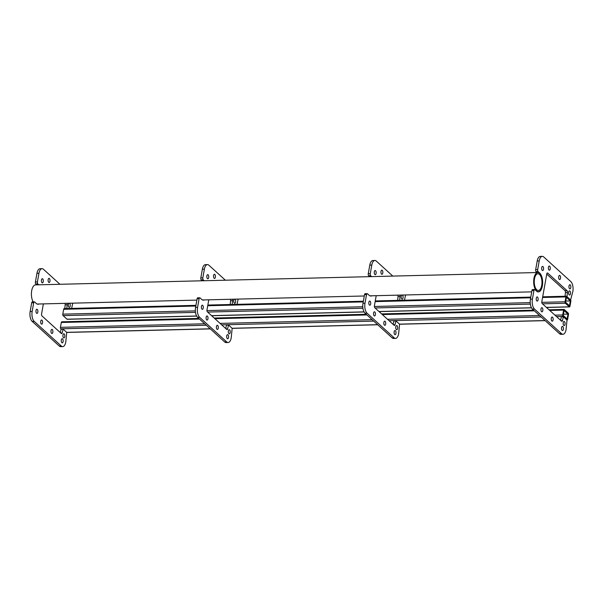 <?xml version="1.0" encoding="UTF-8"?>
<svg xmlns="http://www.w3.org/2000/svg" width="603" height="603" viewBox="0 0 603 603"><rect width="100%" height="100%" fill="white"/><g stroke="black" fill="none" stroke-linecap="round" stroke-linejoin="round"><path stroke-width="0.9" d="M536.738 289.787A8.359 3.859 88.6 0 0 538.313 290.465A8.359 3.859 88.6 0 0 541.924 283.734A8.359 3.859 88.6 0 0 539.474 274.418A8.359 3.859 88.6 0 0 537.899 273.747A8.359 3.859 88.6 0 0 534.288 280.478A8.359 3.859 88.6 0 0 536.738 289.787M539.677 273.287A9.588 4.432 88.6 0 0 537.868 272.518A9.588 4.432 88.6 0 0 533.723 280.237A9.588 4.432 88.6 0 0 536.534 290.925A9.588 4.432 88.6 0 0 538.343 291.694A9.588 4.432 88.6 0 0 542.489 283.975A9.588 4.432 88.6 0 0 539.677 273.287M537.868 272.518L35.6 284.887A9.588 4.432 88.6 0 0 31.597 291.287A9.588 4.432 88.6 0 0 33.165 301.877M566.609 296.314A1.131 0.52 88.6 0 0 566.39 296.224A1.131 0.52 88.6 0 0 565.931 296.917L565.064 301.771A1.131 0.52 88.6 0 0 565.373 303.264L569.285 306.821A1.131 0.52 88.6 0 0 569.503 306.912A1.131 0.52 88.6 0 0 569.963 306.226L570.83 301.364A1.131 0.52 88.6 0 0 570.521 299.879L566.609 296.314M565.554 302.216L569.473 305.781L570.34 300.92L566.421 297.362L565.554 302.216M64.333 308.691A1.131 0.52 88.6 0 0 64.122 308.6A1.131 0.52 88.6 0 0 63.662 309.286L62.795 314.148A1.131 0.52 88.6 0 0 63.096 315.633L67.016 319.198A1.131 0.52 88.6 0 0 67.227 319.289A1.131 0.52 88.6 0 0 67.438 319.183M570.34 300.92L565.765 301.033M564.257 309.512A1.131 0.52 88.6 0 0 564.046 309.414A1.131 0.52 88.6 0 0 563.579 310.108L562.712 314.962A1.131 0.52 88.6 0 0 563.021 316.454L566.941 320.012A1.131 0.52 88.6 0 0 567.152 320.103A1.131 0.52 88.6 0 0 567.611 319.417L568.478 314.555A1.131 0.52 88.6 0 0 568.177 313.07L564.257 309.512M563.202 315.407L567.121 318.972L567.988 314.11L564.069 310.553L563.202 315.407M61.988 321.881A1.131 0.52 88.6 0 0 61.77 321.791A1.131 0.52 88.6 0 0 61.31 322.477L60.443 327.339A1.131 0.52 88.6 0 0 60.752 328.823L61.144 329.178L60.277 332.57M567.988 314.11L563.413 314.223M563.775 325.409A2.08 0.957 88.6 0 0 564.167 325.575A2.08 0.957 88.6 0 0 565.064 323.901A2.08 0.957 88.6 0 0 564.453 321.587A2.08 0.957 88.6 0 0 564.069 321.422A2.08 0.957 88.6 0 0 563.164 323.095A2.08 0.957 88.6 0 0 563.775 325.409M569.217 294.859A2.08 0.957 88.6 0 0 569.609 295.025A2.08 0.957 88.6 0 0 570.506 293.36A2.08 0.957 88.6 0 0 569.895 291.045A2.08 0.957 88.6 0 0 569.503 290.872A2.08 0.957 88.6 0 0 568.606 292.545A2.08 0.957 88.6 0 0 569.217 294.859M562.132 330.369A2.08 0.957 88.6 0 0 562.524 330.534A2.08 0.957 88.6 0 0 563.421 328.861A2.08 0.957 88.6 0 0 562.818 326.547A2.08 0.957 88.6 0 0 562.426 326.381A2.08 0.957 88.6 0 0 561.529 328.055A2.08 0.957 88.6 0 0 562.132 330.369M569.556 288.716A2.08 0.957 88.6 0 0 569.948 288.882A2.08 0.957 88.6 0 0 570.845 287.209A2.08 0.957 88.6 0 0 570.234 284.895A2.08 0.957 88.6 0 0 569.843 284.729A2.08 0.957 88.6 0 0 568.946 286.395A2.08 0.957 88.6 0 0 569.556 288.716M551.851 321.022A2.08 0.957 88.6 0 0 552.242 321.188A2.08 0.957 88.6 0 0 553.139 319.515A2.08 0.957 88.6 0 0 552.529 317.201A2.08 0.957 88.6 0 0 552.137 317.035A2.08 0.957 88.6 0 0 551.24 318.708A2.08 0.957 88.6 0 0 551.851 321.022M559.267 279.362A2.08 0.957 88.6 0 0 559.659 279.528A2.08 0.957 88.6 0 0 560.556 277.862A2.08 0.957 88.6 0 0 559.953 275.541A2.08 0.957 88.6 0 0 559.561 275.375A2.08 0.957 88.6 0 0 558.664 277.048A2.08 0.957 88.6 0 0 559.267 279.362M541.569 311.668A2.08 0.957 88.6 0 0 541.954 311.834A2.08 0.957 88.6 0 0 542.858 310.168A2.08 0.957 88.6 0 0 542.248 307.854A2.08 0.957 88.6 0 0 541.856 307.681A2.08 0.957 88.6 0 0 540.959 309.354A2.08 0.957 88.6 0 0 541.569 311.668M548.986 270.016A2.08 0.957 88.6 0 0 549.378 270.182A2.08 0.957 88.6 0 0 550.275 268.508A2.08 0.957 88.6 0 0 549.665 266.194A2.08 0.957 88.6 0 0 549.273 266.029A2.08 0.957 88.6 0 0 548.376 267.702A2.08 0.957 88.6 0 0 548.986 270.016M536.843 300.92A2.08 0.957 88.6 0 0 537.235 301.085A2.08 0.957 88.6 0 0 538.132 299.42A2.08 0.957 88.6 0 0 537.522 297.106A2.08 0.957 88.6 0 0 537.13 296.932A2.08 0.957 88.6 0 0 536.233 298.606A2.08 0.957 88.6 0 0 536.843 300.92M542.285 270.37A2.08 0.957 88.6 0 0 542.677 270.543A2.08 0.957 88.6 0 0 543.574 268.87A2.08 0.957 88.6 0 0 542.964 266.556A2.08 0.957 88.6 0 0 542.572 266.39A2.08 0.957 88.6 0 0 541.675 268.056A2.08 0.957 88.6 0 0 542.285 270.37M567.001 296.676L570.589 299.94L572.85 291.505A7.553 3.49 88.6 0 0 570.822 281.593L543.725 256.961A7.553 3.49 88.6 0 0 542.301 256.35A7.553 3.49 88.6 0 0 539.225 260.933L537.68 269.616A1.508 0.701 88.6 0 0 538.08 271.599L539.715 273.076A9.821 4.53 -91.4 0 1 542.594 284.021A9.821 4.53 -91.4 0 1 538.351 291.92A9.821 4.53 -91.4 0 1 536.497 291.128L534.869 289.644A1.508 0.701 88.6 0 0 534.582 289.523A1.508 0.701 88.6 0 0 533.964 290.442L532.419 299.118A7.553 3.49 88.6 0 0 534.446 309.03L561.544 333.663A7.553 3.49 88.6 0 0 562.968 334.273A7.553 3.49 88.6 0 0 566.051 329.69L567.001 320.072L563.413 316.809L562.448 320.585A1.508 0.701 -91.4 0 1 561.868 321.316A1.508 0.701 -91.4 0 1 561.589 321.195L542.24 303.611A1.508 0.701 -91.4 0 1 541.833 301.628L546.785 273.86A1.508 0.701 -91.4 0 1 547.396 272.94A1.508 0.701 -91.4 0 1 547.682 273.061L567.031 290.654A1.508 0.701 -91.4 0 1 567.461 292.447L567.001 296.676M546.74 274.086L565.019 290.699A1.508 0.701 -91.4 0 1 565.448 292.493L565.041 296.261M563.413 316.809L561.401 316.854L560.541 320.246M534.582 289.523L532.577 289.576A1.508 0.701 88.6 0 0 531.959 290.488L530.414 299.171A7.553 3.49 88.6 0 0 532.441 309.083L559.539 333.715A7.553 3.49 88.6 0 0 560.963 334.326L562.968 334.273M542.301 256.35L540.296 256.403A7.553 3.49 88.6 0 0 537.213 260.986L535.668 269.662A1.508 0.701 88.6 0 0 536.075 271.644L537.054 272.533M63.511 337.733A2.08 0.957 88.6 0 0 63.903 337.899A2.08 0.957 88.6 0 0 64.8 336.225A2.08 0.957 88.6 0 0 64.197 333.911A2.08 0.957 88.6 0 0 63.805 333.745A2.08 0.957 88.6 0 0 62.908 335.419A2.08 0.957 88.6 0 0 63.511 337.733M69.036 303.256A2.08 0.957 88.6 0 0 68.335 305.095A2.08 0.957 88.6 0 0 68.953 307.183A2.08 0.957 88.6 0 0 69.345 307.349A2.08 0.957 88.6 0 0 70.242 305.683A2.08 0.957 88.6 0 0 69.639 303.369A2.08 0.957 88.6 0 0 69.458 303.241M61.875 342.692A2.08 0.957 88.6 0 0 62.267 342.858A2.08 0.957 88.6 0 0 63.164 341.185A2.08 0.957 88.6 0 0 62.554 338.871A2.08 0.957 88.6 0 0 62.162 338.705A2.08 0.957 88.6 0 0 61.265 340.378A2.08 0.957 88.6 0 0 61.875 342.692M51.587 333.346A2.08 0.957 88.6 0 0 51.979 333.512A2.08 0.957 88.6 0 0 52.876 331.838A2.08 0.957 88.6 0 0 52.265 329.524A2.08 0.957 88.6 0 0 51.881 329.359A2.08 0.957 88.6 0 0 50.976 331.024A2.08 0.957 88.6 0 0 51.587 333.346M41.306 323.992A2.08 0.957 88.6 0 0 41.697 324.158A2.08 0.957 88.6 0 0 42.594 322.492A2.08 0.957 88.6 0 0 41.984 320.17A2.08 0.957 88.6 0 0 41.592 320.005A2.08 0.957 88.6 0 0 40.695 321.678A2.08 0.957 88.6 0 0 41.306 323.992M48.722 282.34A2.08 0.957 88.6 0 0 49.114 282.506A2.08 0.957 88.6 0 0 50.011 280.832A2.08 0.957 88.6 0 0 49.401 278.518A2.08 0.957 88.6 0 0 49.016 278.352A2.08 0.957 88.6 0 0 48.119 280.026A2.08 0.957 88.6 0 0 48.722 282.34M36.579 313.243A2.08 0.957 88.6 0 0 36.971 313.409A2.08 0.957 88.6 0 0 37.868 311.743A2.08 0.957 88.6 0 0 37.258 309.429A2.08 0.957 88.6 0 0 36.866 309.256A2.08 0.957 88.6 0 0 35.969 310.929A2.08 0.957 88.6 0 0 36.579 313.243M42.022 282.694A2.08 0.957 88.6 0 0 42.414 282.867A2.08 0.957 88.6 0 0 43.31 281.194A2.08 0.957 88.6 0 0 42.7 278.88A2.08 0.957 88.6 0 0 42.308 278.714A2.08 0.957 88.6 0 0 41.411 280.38A2.08 0.957 88.6 0 0 42.022 282.694M71.644 308.412L72.586 303.829A7.553 3.49 88.6 0 0 72.692 303.166M59.968 284.292L43.461 269.285A7.553 3.49 88.6 0 0 42.037 268.674A7.553 3.49 88.6 0 0 38.961 273.257L37.416 281.94A1.508 0.701 88.6 0 0 37.823 283.923L38.803 284.812M39.052 303.995A9.821 4.53 -91.4 0 1 38.087 304.244A9.821 4.53 -91.4 0 1 36.24 303.452L34.605 301.967A1.508 0.701 88.6 0 0 34.318 301.847A1.508 0.701 88.6 0 0 33.708 302.766L32.163 311.442A7.553 3.49 88.6 0 0 34.19 321.354L61.287 345.986A7.553 3.49 88.6 0 0 62.704 346.597A7.553 3.49 88.6 0 0 65.787 342.014L66.745 332.396L63.149 329.132L62.184 332.909A1.508 0.701 -91.4 0 1 61.612 333.64A1.508 0.701 -91.4 0 1 61.325 333.519L41.984 315.934A1.508 0.701 -91.4 0 1 41.577 313.952L43.371 303.889M66.993 303.301A1.508 0.701 -91.4 0 1 67.197 304.771L66.79 308.532M64.988 303.354A1.508 0.701 -91.4 0 1 65.192 304.817L64.777 308.585M34.318 301.847L32.313 301.899A1.508 0.701 88.6 0 0 31.695 302.812L30.15 311.495A7.553 3.49 88.6 0 0 32.178 321.407L59.275 346.039A7.553 3.49 88.6 0 0 60.699 346.65L62.704 346.597M42.037 268.674L40.032 268.727A7.553 3.49 88.6 0 0 36.949 273.31L35.404 281.985A1.508 0.701 88.6 0 0 35.811 283.968L36.791 284.857M63.149 329.132L61.144 329.178M228.929 333.655A2.08 0.957 88.6 0 0 229.321 333.821A2.08 0.957 88.6 0 0 230.218 332.155A2.08 0.957 88.6 0 0 229.607 329.841A2.08 0.957 88.6 0 0 229.215 329.668A2.08 0.957 88.6 0 0 228.318 331.341A2.08 0.957 88.6 0 0 228.929 333.655M234.454 299.178A2.08 0.957 88.6 0 0 233.753 301.025A2.08 0.957 88.6 0 0 234.371 303.113A2.08 0.957 88.6 0 0 234.763 303.279A2.08 0.957 88.6 0 0 235.66 301.606A2.08 0.957 88.6 0 0 235.049 299.292A2.08 0.957 88.6 0 0 234.869 299.171M227.286 338.615A2.08 0.957 88.6 0 0 227.678 338.788A2.08 0.957 88.6 0 0 228.575 337.115A2.08 0.957 88.6 0 0 227.964 334.801A2.08 0.957 88.6 0 0 227.572 334.635A2.08 0.957 88.6 0 0 226.675 336.301A2.08 0.957 88.6 0 0 227.286 338.615M217.005 329.268A2.08 0.957 88.6 0 0 217.397 329.434A2.08 0.957 88.6 0 0 218.294 327.761A2.08 0.957 88.6 0 0 217.683 325.447A2.08 0.957 88.6 0 0 217.291 325.281A2.08 0.957 88.6 0 0 216.394 326.954A2.08 0.957 88.6 0 0 217.005 329.268M206.716 319.914A2.08 0.957 88.6 0 0 207.108 320.087A2.08 0.957 88.6 0 0 208.005 318.414A2.08 0.957 88.6 0 0 207.402 316.1A2.08 0.957 88.6 0 0 207.01 315.934A2.08 0.957 88.6 0 0 206.113 317.6A2.08 0.957 88.6 0 0 206.716 319.914M214.14 278.262A2.08 0.957 88.6 0 0 214.532 278.428A2.08 0.957 88.6 0 0 215.429 276.754A2.08 0.957 88.6 0 0 214.819 274.44A2.08 0.957 88.6 0 0 214.427 274.275A2.08 0.957 88.6 0 0 213.53 275.948A2.08 0.957 88.6 0 0 214.14 278.262M201.997 309.166A2.08 0.957 88.6 0 0 202.389 309.339A2.08 0.957 88.6 0 0 203.286 307.666A2.08 0.957 88.6 0 0 202.676 305.352A2.08 0.957 88.6 0 0 202.284 305.186A2.08 0.957 88.6 0 0 201.387 306.852A2.08 0.957 88.6 0 0 201.997 309.166M207.44 278.624A2.08 0.957 88.6 0 0 207.824 278.79A2.08 0.957 88.6 0 0 208.728 277.116A2.08 0.957 88.6 0 0 208.118 274.802A2.08 0.957 88.6 0 0 207.726 274.636A2.08 0.957 88.6 0 0 206.829 276.31A2.08 0.957 88.6 0 0 207.44 278.624M237.062 304.342L238.004 299.759A7.553 3.49 88.6 0 0 238.102 299.088M225.379 280.214L208.879 265.207A7.553 3.49 88.6 0 0 207.455 264.604A7.553 3.49 88.6 0 0 204.372 269.187L202.827 277.862A1.508 0.701 88.6 0 0 203.234 279.845L204.213 280.734M204.462 299.917A9.821 4.53 -91.4 0 1 203.505 300.166A9.821 4.53 -91.4 0 1 201.651 299.382L200.023 297.897A1.508 0.701 88.6 0 0 199.736 297.776A1.508 0.701 88.6 0 0 199.118 298.689L197.573 307.372A7.553 3.49 88.6 0 0 199.601 317.276L226.698 341.916A7.553 3.49 88.6 0 0 228.122 342.519A7.553 3.49 88.6 0 0 231.198 337.944L232.155 328.318L228.567 325.055L227.602 328.831A1.508 0.701 -91.4 0 1 227.022 329.57A1.508 0.701 -91.4 0 1 226.736 329.449L207.394 311.864A1.508 0.701 -91.4 0 1 206.987 309.882L208.781 299.812M232.411 299.231A1.508 0.701 -91.4 0 1 232.615 300.693L232.2 304.462M230.399 299.276A1.508 0.701 -91.4 0 1 230.602 300.739L230.195 304.507M228.567 325.055L226.555 325.107L225.688 328.492M199.736 297.776L197.724 297.822A1.508 0.701 88.6 0 0 197.113 298.741L195.568 307.417A7.553 3.49 88.6 0 0 197.596 317.329L224.693 341.961A7.553 3.49 88.6 0 0 226.11 342.572L228.122 342.519M207.455 264.604L205.442 264.649A7.553 3.49 88.6 0 0 202.367 269.232L200.822 277.915A1.508 0.701 88.6 0 0 201.229 279.89L202.209 280.787M396.352 329.532A2.08 0.957 88.6 0 0 396.744 329.698A2.08 0.957 88.6 0 0 397.641 328.024A2.08 0.957 88.6 0 0 397.03 325.71A2.08 0.957 88.6 0 0 396.638 325.545A2.08 0.957 88.6 0 0 395.741 327.218A2.08 0.957 88.6 0 0 396.352 329.532M401.877 295.055A2.08 0.957 88.6 0 0 401.176 296.895A2.08 0.957 88.6 0 0 401.794 298.982A2.08 0.957 88.6 0 0 402.186 299.148A2.08 0.957 88.6 0 0 403.083 297.483A2.08 0.957 88.6 0 0 402.472 295.169A2.08 0.957 88.6 0 0 402.291 295.048M394.709 334.492A2.08 0.957 88.6 0 0 395.101 334.657A2.08 0.957 88.6 0 0 395.998 332.992A2.08 0.957 88.6 0 0 395.387 330.678A2.08 0.957 88.6 0 0 395.003 330.504A2.08 0.957 88.6 0 0 394.106 332.178A2.08 0.957 88.6 0 0 394.709 334.492M384.428 325.145A2.08 0.957 88.6 0 0 384.82 325.311A2.08 0.957 88.6 0 0 385.716 323.638A2.08 0.957 88.6 0 0 385.106 321.324A2.08 0.957 88.6 0 0 384.714 321.158A2.08 0.957 88.6 0 0 383.817 322.831A2.08 0.957 88.6 0 0 384.428 325.145M374.139 315.791A2.08 0.957 88.6 0 0 374.531 315.957A2.08 0.957 88.6 0 0 375.428 314.291A2.08 0.957 88.6 0 0 374.825 311.977A2.08 0.957 88.6 0 0 374.433 311.811A2.08 0.957 88.6 0 0 373.536 313.477A2.08 0.957 88.6 0 0 374.139 315.791M381.563 274.139A2.08 0.957 88.6 0 0 381.955 274.305A2.08 0.957 88.6 0 0 382.852 272.631A2.08 0.957 88.6 0 0 382.242 270.317A2.08 0.957 88.6 0 0 381.85 270.152A2.08 0.957 88.6 0 0 380.953 271.825A2.08 0.957 88.6 0 0 381.563 274.139M369.42 305.043A2.08 0.957 88.6 0 0 369.812 305.208A2.08 0.957 88.6 0 0 370.709 303.543A2.08 0.957 88.6 0 0 370.099 301.229A2.08 0.957 88.6 0 0 369.707 301.063A2.08 0.957 88.6 0 0 368.81 302.729A2.08 0.957 88.6 0 0 369.42 305.043M374.862 274.501A2.08 0.957 88.6 0 0 375.254 274.666A2.08 0.957 88.6 0 0 376.151 272.993A2.08 0.957 88.6 0 0 375.541 270.679A2.08 0.957 88.6 0 0 375.149 270.513A2.08 0.957 88.6 0 0 374.252 272.187A2.08 0.957 88.6 0 0 374.862 274.501M404.485 300.219L405.427 295.628A7.553 3.49 88.6 0 0 405.525 294.965M392.802 276.091L376.302 261.084A7.553 3.49 88.6 0 0 374.878 260.481A7.553 3.49 88.6 0 0 371.802 265.056L370.25 273.739A1.508 0.701 88.6 0 0 370.657 275.722L371.636 276.611M371.885 295.794A9.821 4.53 -91.4 0 1 370.928 296.043A9.821 4.53 -91.4 0 1 369.074 295.251L367.446 293.774A1.508 0.701 88.6 0 0 367.159 293.646A1.508 0.701 88.6 0 0 366.541 294.566L364.996 303.241A7.553 3.49 88.6 0 0 367.023 313.153L394.121 337.793A7.553 3.49 88.6 0 0 395.545 338.396A7.553 3.49 88.6 0 0 398.628 333.813L399.578 324.195L395.99 320.932L395.025 324.708A1.508 0.701 -91.4 0 1 394.445 325.447A1.508 0.701 -91.4 0 1 394.166 325.326L374.817 307.734A1.508 0.701 -91.4 0 1 374.41 305.751L376.204 295.689M399.834 295.108A1.508 0.701 -91.4 0 1 400.038 296.57L399.623 300.332M397.822 295.153A1.508 0.701 -91.4 0 1 398.025 296.616L397.618 300.384M395.99 320.932L393.978 320.984L393.111 324.369M367.159 293.646L365.147 293.699A1.508 0.701 88.6 0 0 364.536 294.618L362.991 303.294A7.553 3.49 88.6 0 0 365.019 313.206L392.116 337.838A7.553 3.49 88.6 0 0 393.54 338.449L395.545 338.396M374.878 260.481L372.865 260.526A7.553 3.49 88.6 0 0 369.79 265.109L368.245 273.785A1.508 0.701 88.6 0 0 368.652 275.767L369.631 276.664M565.931 296.917L542.572 297.49M530.655 297.784L375.149 301.613M363.232 301.907L207.726 305.736M195.809 306.03L63.662 309.286M565.064 301.771L541.795 302.344M530.203 302.631L374.373 306.475M362.78 306.754L206.95 310.598M195.357 310.884L62.795 314.148M565.373 303.264L542.474 303.822M530.354 304.123L375.051 307.952M362.923 308.246L207.628 312.075M195.5 312.369L63.096 315.633M569.285 306.821L546.393 307.387M531.454 307.756L378.97 311.51M364.031 311.879L211.547 315.633M196.608 316.002L67.016 319.198M563.579 310.108L549.763 310.447M534.356 310.824L382.332 314.57M366.933 314.947L214.909 318.693M199.51 319.077L61.31 322.477M562.712 314.962L554.941 315.158M539.542 315.535L387.518 319.281M372.119 319.658L220.095 323.404M204.696 323.788L60.443 327.339M563.021 316.454L556.539 316.613M541.14 316.99L389.116 320.736M373.717 321.113L221.693 324.859M206.294 325.236L60.752 328.823M545.059 320.555L399.518 324.135M377.636 324.678L232.087 328.266M210.213 328.801L66.677 332.336M539.225 260.933L537.213 260.986M537.68 269.616L535.668 269.662M538.08 271.599L536.075 271.644M533.964 290.442L531.959 290.488M532.419 299.118L530.414 299.171M534.446 309.03L532.441 309.083M561.544 333.663L559.539 333.715M562.448 320.585L560.948 320.615M547.682 273.061L547.125 273.076M567.031 290.654L565.019 290.699M567.461 292.447L565.448 292.493M38.961 273.257L36.949 273.31M37.416 281.94L35.404 281.985M37.823 283.923L35.811 283.968M33.708 302.766L31.695 302.812M32.163 311.442L30.15 311.495M34.19 321.354L32.178 321.407M61.287 345.986L59.275 346.039M62.184 332.909L60.684 332.939M67.197 304.771L65.192 304.817M204.372 269.187L202.367 269.232M202.827 277.862L200.822 277.915M203.234 279.845L201.229 279.89M199.118 298.689L197.113 298.741M197.573 307.372L195.568 307.417M199.601 317.276L197.596 317.329M226.698 341.916L224.693 341.961M227.602 328.831L226.102 328.869M232.615 300.693L230.602 300.739M371.802 265.056L369.79 265.109M370.25 273.739L368.245 273.785M370.657 275.722L368.652 275.767M366.541 294.566L364.536 294.618M364.996 303.241L362.991 303.294M367.023 313.153L365.019 313.206M394.121 337.793L392.116 337.838M395.025 324.708L393.525 324.746M400.038 296.57L398.025 296.616M538.343 291.694L537.379 291.716M531.718 291.86L369.948 295.839M364.287 295.983L202.525 299.962M196.864 300.106L37.115 304.04M566.39 296.224L542.692 296.812M530.783 297.106L375.27 300.935M363.353 301.229L207.847 305.058M195.93 305.352L64.122 308.6M569.503 306.912L546.499 307.477M531.507 307.847L379.076 311.608M364.084 311.977L211.653 315.731M196.661 316.1L67.227 319.289M564.046 309.414L549.039 309.791M533.632 310.168L381.609 313.914M366.209 314.291L214.186 318.037M198.786 318.414L61.77 321.791M545.165 320.645L399.578 324.233M377.742 324.768L232.155 328.356M210.311 328.891L66.737 332.434"/></g></svg>
